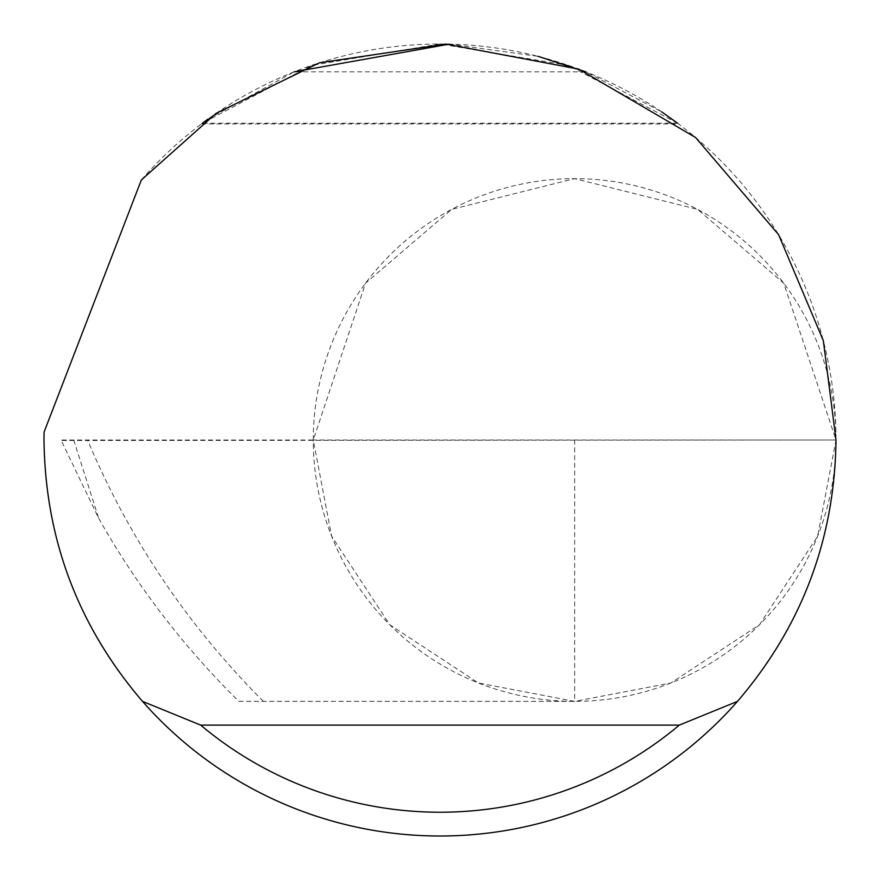 <?xml version="1.0" encoding="UTF-8"?>
<svg xmlns="http://www.w3.org/2000/svg" width="880" height="880" viewBox="0 0 880 880"><rect width="100%" height="100%" fill="white"/><g stroke="black" fill="none" stroke-linecap="round" stroke-linejoin="round"><path stroke-width="0.66" stroke-dasharray="4.4 3.3" d="M449.383 44.11L538.043 56.331M207.9 119.141L294.118 71.852L585.882 71.852L661.584 111.804M677.6 123.2L568.436 65.406L440 44L311.564 65.406L202.4 123.2L677.6 123.2M141.328 179.982A396 396 0 0 1 836 440A396 396 0 0 1 440 836A396 396 0 0 1 44.077 432.08L141.328 179.982M574.64 440L574.64 701.36L238.865 701.36C183.568 646.855 136.851 585.871 98.725 518.397L61.006 440L313.28 440L365.552 283.184L451.649 209.385L574.64 178.64L697.631 209.385L783.728 283.184L836 440A261.36 261.36 0 0 0 574.64 178.64A261.36 261.36 0 0 0 313.28 440L331.628 536.206L389.829 624.811L478.434 683.012L574.64 701.36L670.846 683.012L759.451 624.811L817.652 536.206L836 440L313.28 440A261.36 261.36 0 0 0 574.64 701.36A261.36 261.36 0 0 0 836 440L61.116 440.484M263.362 701.36C187.682 625.647 129.074 538.527 87.56 440M238.865 701.36L574.64 701.36M73.7 440L98.725 518.397M201.399 123.959L678.601 123.959"/><path stroke-width="1.32" d="M294.118 71.852L449.383 44.11M538.043 56.331L585.882 71.852M661.584 111.804L677.6 123.2M202.4 123.2L207.9 119.141M141.328 179.982L216.073 113.388L319.451 62.799L445.885 44.044L578.82 69.135L695.563 137.5L778.602 234.663L823.35 340.703L836 440C834.757 539.022 801.933 626.142 737.506 701.36A396 396 0 0 1 142.494 701.36C78.067 626.142 45.243 539.022 44 440L44.077 432.08L141.328 179.982M142.494 701.36L200.695 725.12L679.305 725.12L737.506 701.36M200.695 725.12A372.24 372.24 0 0 0 679.305 725.12"/></g></svg>
